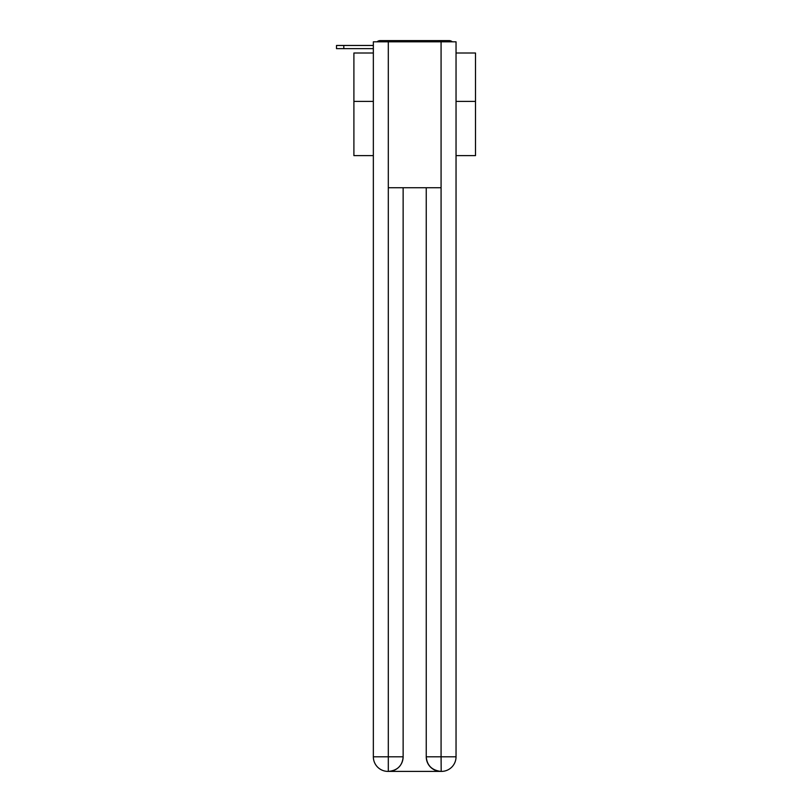 <?xml version="1.0" encoding="UTF-8"?>
<svg xmlns="http://www.w3.org/2000/svg" width="812" height="812" viewBox="0 0 812 812"><rect width="100%" height="100%" fill="white"/><g stroke="black" fill="none" stroke-linecap="round" stroke-linejoin="round"><path stroke-width="1.22" d="M456.039 155.63L475.497 155.63L475.497 53.003L456.039 53.003M373.347 101.398L353.9 101.398L353.9 53.003L373.347 53.003M353.9 101.398L353.9 155.63L373.347 155.63M452.325 41.818A4.862 4.862 0 0 0 449.107 40.6L380.28 40.6A4.862 4.862 0 0 0 377.062 41.818M475.497 101.398L456.039 101.398M380.28 40.6L395.728 40.6M433.659 40.6L449.107 40.6M373.347 48.629L336.503 48.629L336.503 45.462L373.347 45.462M388.309 41.818L373.347 41.818L373.347 756.804A14.596 14.596 0 0 0 387.943 771.4L440.835 771.4A14.596 14.596 0 0 1 426.249 756.804L426.249 187.734L426.249 756.804C426.99 765.411 431.852 770.273 440.835 771.4L441.444 771.4A14.596 14.596 0 0 0 456.039 756.804L456.039 41.818L388.309 41.818L388.309 187.734L441.078 187.734L441.078 41.818M403.138 187.734L403.138 756.804A14.596 14.596 0 0 1 388.552 771.4C397.575 770.456 402.437 765.594 403.138 756.804L403.138 187.734M426.249 756.804L441.078 756.804L441.19 771.4M373.347 756.804A14.596 14.596 0 0 0 387.943 771.4A14.596 14.596 0 0 1 373.347 756.804L388.309 756.804L388.309 771.4M403.138 756.804L388.309 756.804L388.309 187.734M441.078 187.734L441.078 756.804L456.039 756.804M343.801 45.462L343.801 48.629"/></g></svg>
